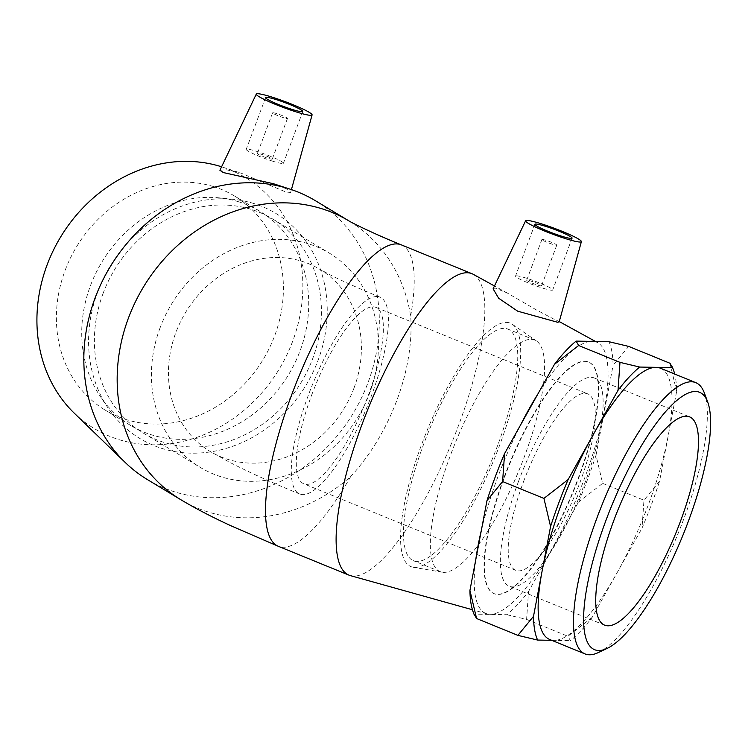 <?xml version="1.0" encoding="UTF-8"?>
<svg xmlns="http://www.w3.org/2000/svg" width="748" height="748" viewBox="0 0 748 748"><rect width="100%" height="100%" fill="white"/><g stroke="black" fill="none" stroke-linecap="round" stroke-linejoin="round"><path stroke-width="0.56" stroke-dasharray="3.74 2.81" d="M506.424 322.388A131.48 36.465 -67.8 0 1 512.296 324.239A131.48 36.465 -67.8 0 1 495.513 455.897A131.48 36.465 -67.8 0 1 414.822 567.395A131.48 36.465 -67.8 0 1 413.102 567.236A131.48 36.465 -67.8 0 1 422.807 441.395A131.48 36.465 -67.8 0 1 506.424 322.388M531.033 339.321A125.066 34.689 -67.8 0 1 534.736 340.06A125.066 34.689 -67.8 0 1 536.615 341.079A125.066 34.689 -67.8 0 1 520.645 466.313A125.066 34.689 -67.8 0 1 443.901 572.379A125.066 34.689 -67.8 0 1 442.255 572.229A125.066 34.689 -67.8 0 1 440.198 571.64A125.066 34.689 -67.8 0 1 452.867 448.95A125.066 34.689 -67.8 0 1 531.033 339.321M497.598 445.565A125.066 34.689 -67.8 0 1 417.057 561.421A125.066 34.689 -67.8 0 1 413.354 560.682A125.066 34.689 -67.8 0 1 428.511 431.783A125.066 34.689 -67.8 0 1 507.892 329.101A125.066 34.689 -67.8 0 1 497.598 445.565M598.269 652.583A146.505 40.635 112.2 0 0 678.043 533.642A146.505 40.635 112.2 0 0 704.298 392.859M549.696 639.493A146.505 40.635 112.2 0 0 554.034 640.363A146.505 40.635 112.2 0 0 617.063 572.79A146.505 40.635 112.2 0 0 668.104 436.29A146.505 40.635 112.2 0 0 660.437 368.222M659.558 481.216L643.963 500.225L642.008 528.163A156.659 43.449 112.2 0 0 659.558 481.216L676.641 391.363A156.659 43.449 112.2 0 0 674.687 374.037M669.993 363.266L676.641 391.363M592.117 617.418L567.919 636.268L570.444 640.662A156.659 43.449 112.2 0 0 592.117 617.418L642.008 528.163M506.873 614.706L526.601 619.4L528.546 591.472A156.659 43.449 -67.8 0 1 506.873 614.706L474.054 614.108A156.659 43.449 -67.8 0 1 473.204 612.032M578.438 502.207L602.645 483.358L595.997 455.261A156.659 43.449 -67.8 0 1 578.438 502.207L528.546 591.472M608.947 341.705A156.659 43.449 -67.8 0 1 613.07 365.407L628.666 346.399M474.279 614.94L474.054 614.108M602.645 483.358L643.963 500.225M595.997 455.261L613.07 365.407M526.601 619.4L567.919 636.268M551.715 640.316L570.444 640.662M376.88 296.535A106.31 29.481 -67.8 0 1 380.021 297.171A106.31 29.481 -67.8 0 1 371.27 396.16A106.31 29.481 -67.8 0 1 299.668 494.007A106.31 29.481 -67.8 0 1 310.439 389.727A106.31 29.481 -67.8 0 1 376.88 296.535M311.673 395.075A95.286 26.423 -67.8 0 1 375.851 307.363A95.286 26.423 -67.8 0 1 368.016 396.094A95.286 26.423 -67.8 0 1 303.828 483.806A95.286 26.423 -67.8 0 1 311.673 395.075M504.171 477.093A125.066 34.689 -67.8 0 1 584.712 361.237A125.066 34.689 -67.8 0 1 588.414 361.976A125.066 34.689 -67.8 0 1 573.258 490.875A125.066 34.689 -67.8 0 1 493.876 593.547A125.066 34.689 -67.8 0 1 504.171 477.093M504.526 477.233A125.066 34.689 -67.8 0 1 588.77 362.116A125.066 34.689 -67.8 0 1 573.613 491.015A125.066 34.689 -67.8 0 1 494.232 593.697A125.066 34.689 -67.8 0 1 504.526 477.233M523.572 481.581A95.286 26.423 -67.8 0 1 587.75 393.869A95.286 26.423 -67.8 0 1 579.915 482.6A95.286 26.423 -67.8 0 1 515.727 570.313A95.286 26.423 -67.8 0 1 523.572 481.581M518.486 481.488A112.471 31.192 -67.8 0 1 594.249 377.955A112.471 31.192 -67.8 0 1 584.992 482.694A112.471 31.192 -67.8 0 1 509.238 586.217A112.471 31.192 -67.8 0 1 518.486 481.488M542.272 239.444A7.938 0.813 -159.5 0 1 550.668 241.969A7.938 0.813 -159.5 0 1 556.774 245.11A7.938 0.813 -159.5 0 1 549.051 243.091A7.938 0.813 -159.5 0 1 541.898 239.547A7.938 0.813 -159.5 0 1 542.272 239.444M272.973 112.742A7.938 0.813 -159.5 0 1 281.37 115.257A7.938 0.813 -159.5 0 1 287.475 118.408A7.938 0.813 -159.5 0 1 279.752 116.389A7.938 0.813 -159.5 0 1 272.599 112.845A7.938 0.813 -159.5 0 1 272.973 112.742M103.093 293.403A125.066 109.002 121.1 0 0 143.364 433.111A125.066 109.002 121.1 0 0 301.266 382.237A125.066 109.002 121.1 0 0 272.44 218.855A125.066 109.002 121.1 0 0 103.093 293.403M160.109 327.746A125.066 109.002 121.1 0 0 200.38 467.463A125.066 109.002 121.1 0 0 358.292 416.589A125.066 109.002 121.1 0 0 329.457 253.207A125.066 109.002 121.1 0 0 160.109 327.746M354.01 388.034A106.31 92.659 121.1 0 0 319.77 269.28A106.31 92.659 121.1 0 0 185.551 312.524A106.31 92.659 121.1 0 0 210.057 451.39A106.31 92.659 121.1 0 0 354.01 388.034M257.761 153.434A7.938 0.813 20.5 0 0 257.387 153.536A7.938 0.813 20.5 0 0 268.158 158.324A7.938 0.813 20.5 0 0 272.263 159.1A7.938 0.813 20.5 0 0 266.157 155.949A7.938 0.813 20.5 0 0 257.761 153.434M273.16 161.334A19.85 2.038 -159.5 0 1 246.232 149.366A19.85 2.038 -159.5 0 1 265.54 154.406A19.85 2.038 -159.5 0 1 283.417 163.27A19.85 2.038 -159.5 0 1 273.16 161.334M147.571 479.683A162.784 141.877 121.1 0 0 353.103 413.466A162.784 141.877 121.1 0 0 315.572 200.81M180.941 499.786A162.784 141.877 121.1 0 0 350.69 476.56C390.232 433.756 414.429 369.054 410.68 316.095A162.784 141.877 121.1 0 0 348.923 220.903M219.912 170.301L225.756 169.637L241.23 173.199L286.017 192.058L290.617 192.451L286.877 189.169L274.927 184.204M253.703 203.484A131.48 114.594 121.1 0 0 233.619 199.37A131.48 114.594 121.1 0 0 109.741 266.849A131.48 114.594 121.1 0 0 107.993 407.903A131.48 114.594 121.1 0 0 162.101 448.491A131.48 114.594 121.1 0 0 318.087 360.246A131.48 114.594 121.1 0 0 253.703 203.484M238.799 201.829A125.066 109.002 121.1 0 0 219.697 197.911A125.066 109.002 121.1 0 0 101.859 262.099A125.066 109.002 121.1 0 0 100.195 396.281A125.066 109.002 121.1 0 0 130.694 425.481A125.066 109.002 121.1 0 0 151.657 434.878A125.066 109.002 121.1 0 0 294.871 363.014A125.066 109.002 121.1 0 0 259.762 211.226A125.066 109.002 121.1 0 0 238.799 201.829M213.451 186.561A125.066 109.002 121.1 0 0 70.247 258.425A125.066 109.002 121.1 0 0 105.346 410.213A125.066 109.002 121.1 0 0 126.319 419.609A125.066 109.002 121.1 0 0 269.532 347.755A125.066 109.002 121.1 0 0 234.423 195.957A125.066 109.002 121.1 0 0 213.451 186.561M74.22 413.139A146.505 127.693 121.1 0 0 279.266 368.979A146.505 127.693 121.1 0 0 222.455 167.075A146.505 127.693 121.1 0 0 221.576 166.785M527.06 280.135A7.938 0.813 20.5 0 0 526.685 280.238A7.938 0.813 20.5 0 0 533.838 283.782A7.938 0.813 20.5 0 0 541.561 285.801A7.938 0.813 20.5 0 0 535.456 282.66A7.938 0.813 20.5 0 0 527.06 280.135M516.466 275.816A19.85 2.038 -159.5 0 1 537.447 282.108A19.85 2.038 -159.5 0 1 552.716 289.972A19.85 2.038 -159.5 0 1 533.408 284.932A19.85 2.038 -159.5 0 1 515.531 276.068A19.85 2.038 -159.5 0 1 516.466 275.816M493.11 288.85L494.998 287.999L507.013 292.861L536.456 309.962L559.158 321.911M473.306 274.338A162.784 45.151 -67.8 0 1 452.278 441.479A162.784 45.151 -67.8 0 1 350.326 575.595M594.071 341.434A146.505 40.635 -67.8 0 1 597.689 342.687A146.505 40.635 -67.8 0 1 578.765 493.119A146.505 40.635 -67.8 0 1 487.013 613.827A146.505 40.635 -67.8 0 1 475.822 559.401M481.366 530.248A146.505 40.635 -67.8 0 1 520.645 424.827M537.868 394.018A146.505 40.635 -67.8 0 1 590.191 341.359M350.69 476.56A162.784 45.151 -67.8 0 1 278.312 546.292M401.367 244.876A162.784 45.151 -67.8 0 1 410.68 316.095M512.296 324.239L536.615 341.079M442.255 572.229L413.102 567.236M534.736 340.06L507.892 329.101M440.198 571.64L413.354 560.682M375.851 307.363L587.75 393.869M515.727 570.313L303.828 483.806M594.249 377.955L689.6 416.879M604.59 625.141L509.238 586.217M143.364 433.111L200.38 467.463M272.44 218.855L329.457 253.207M380.021 297.171C360.433 289.13 344.454 282.033 332.093 275.862L319.77 269.28M299.668 494.007C272.59 482.974 249.187 472.362 229.449 462.18L210.057 451.39M272.599 112.845L257.387 153.536M287.475 118.408L272.263 159.1M265.596 97.577L246.232 149.366M302.781 111.48L283.417 163.27M291.421 189.599L290.626 192.451M233.619 199.37L219.697 197.911M107.993 407.903L100.195 396.281M130.694 425.481L105.346 410.213M234.423 195.957L259.762 211.226M222.455 167.075L241.239 173.199M541.898 239.547L526.685 280.238M556.774 245.11L541.561 285.801M572.08 238.182L552.716 289.972M534.895 224.278L515.531 276.068M597.689 342.687L595.455 341.453M559.261 321.565L557.662 320.686M507.013 292.861L494.475 285.97M487.013 613.827L472.437 609.751"/><path stroke-width="1.12" d="M606.002 520.271A138.997 38.55 -67.8 0 1 707.692 402.003A138.997 38.55 -67.8 0 1 682.784 535.587A138.997 38.55 -67.8 0 1 607.105 648.432A138.997 38.55 -67.8 0 1 606.002 520.271M707.692 402.003L704.298 392.859A146.505 40.635 112.2 0 0 695.79 382.649A146.505 40.635 112.2 0 0 597.11 517.504A146.505 40.635 112.2 0 0 585.048 653.93A146.505 40.635 112.2 0 0 598.269 652.583L607.105 648.432M613.846 520.412A112.471 31.192 -67.8 0 1 689.6 416.879A112.471 31.192 -67.8 0 1 680.353 521.618A112.471 31.192 -67.8 0 1 604.59 625.141A112.471 31.192 -67.8 0 1 613.846 520.412M695.79 382.649L660.437 368.222A146.505 40.635 112.2 0 0 656.108 367.352A146.505 40.635 112.2 0 0 593.08 434.925A146.505 40.635 112.2 0 0 561.757 503.077A146.505 40.635 112.2 0 0 542.038 571.425A146.505 40.635 112.2 0 0 549.696 639.493L585.048 653.93M639.699 367.053A156.659 43.449 112.2 0 0 618.026 390.297L619.97 362.359L639.699 367.053L672.517 367.651L672.284 366.819L673.368 369.727A156.659 43.449 112.2 0 0 672.517 367.651L669.993 363.266L628.666 346.399L608.947 341.705L576.128 341.107L578.653 345.492L554.455 364.351A156.659 43.449 -67.8 0 1 576.128 341.107M674.687 374.037A156.659 43.449 112.2 0 0 673.368 369.727M537.625 640.064L517.897 635.37L533.502 616.352A156.659 43.449 112.2 0 0 537.625 640.064L551.715 640.316M543.927 498.411L568.134 479.552A156.659 43.449 112.2 0 0 550.575 526.499L543.927 498.411L502.609 481.544L487.004 500.552A156.659 43.449 -67.8 0 1 504.563 453.606L502.609 481.544M474.279 614.94L473.204 612.032A156.659 43.449 -67.8 0 1 469.931 590.406L476.579 618.503L474.054 614.108M550.575 526.499L533.502 616.352M618.026 390.297L568.134 479.552M476.579 618.503L517.897 635.37M487.004 500.552L469.931 590.406M578.653 345.492L619.97 362.359M554.455 364.351L504.563 453.606M292.524 109.545A19.85 2.038 -159.5 0 1 265.596 97.577A19.85 2.038 -159.5 0 1 284.904 102.616A19.85 2.038 -159.5 0 1 302.781 111.48A19.85 2.038 -159.5 0 1 292.524 109.545M271.683 96.997A29.78 3.057 -159.5 0 1 312.084 114.93A29.78 3.057 -159.5 0 1 289.719 109.769A29.78 3.057 -159.5 0 1 258.799 96.501A29.78 3.057 -159.5 0 1 256.302 94.07A29.78 3.057 -159.5 0 1 271.683 96.997M288.279 188.58A162.784 141.877 121.1 0 0 109.517 267.906A162.784 141.877 121.1 0 0 125.281 462.526A162.784 141.877 121.1 0 0 147.571 479.683L180.913 499.767C196.191 508.846 213.236 517.681 232.048 526.274L278.321 546.292A162.784 45.151 -67.8 0 1 294.824 386.594A162.784 45.151 -67.8 0 1 396.552 243.913A162.784 45.151 -67.8 0 1 401.367 244.876C375.515 234.545 351.027 222.446 348.914 220.894L315.572 200.81A162.784 141.877 121.1 0 0 289.981 189.122A162.784 141.877 121.1 0 0 288.279 188.58M289.981 189.122L273.291 183.681L223.372 172.573L219.912 170.301L256.302 94.07M221.576 166.785A146.505 127.693 121.1 0 0 220.922 166.58A146.505 127.693 121.1 0 0 60.036 237.976A146.505 127.693 121.1 0 0 74.22 413.139L125.281 462.526M535.83 224.026A19.85 2.038 -159.5 0 1 556.811 230.319A19.85 2.038 -159.5 0 1 572.08 238.182A19.85 2.038 -159.5 0 1 552.772 233.142A19.85 2.038 -159.5 0 1 534.895 224.278A19.85 2.038 -159.5 0 1 535.83 224.026M579.971 242.043A29.78 3.057 -159.5 0 1 548.378 232.544A29.78 3.057 -159.5 0 1 525.61 220.782A29.78 3.057 -159.5 0 1 563.235 231.777A29.78 3.057 -159.5 0 1 581.392 241.632A29.78 3.057 -159.5 0 1 579.971 242.043M581.392 241.632L559.167 321.921L557.456 322.229L517.653 311.168L498.654 298.228L493.11 288.85M472.437 609.751L350.326 575.595A162.784 45.151 -67.8 0 1 348.951 575.128A162.784 45.151 -67.8 0 1 365.445 415.439A162.784 45.151 -67.8 0 1 467.182 272.749A162.784 45.151 -67.8 0 1 471.997 273.712A162.784 45.151 -67.8 0 1 473.306 274.338L494.475 285.97M590.191 341.359A146.505 40.635 -67.8 0 1 592.182 341.256A146.505 40.635 -67.8 0 1 594.071 341.434M475.822 559.401A146.505 40.635 -67.8 0 1 481.366 530.248M520.645 424.827A146.505 40.635 -67.8 0 1 537.868 394.018M348.923 220.903A162.784 141.877 121.1 0 0 321.621 208.664A162.784 141.877 121.1 0 0 135.21 302.211A162.784 141.877 121.1 0 0 180.941 499.786M312.084 114.93L291.421 189.599M525.61 220.782L493.1 288.84M471.997 273.712L401.367 244.876M348.951 575.128L278.321 546.292M595.455 341.453L559.261 321.565"/></g></svg>

